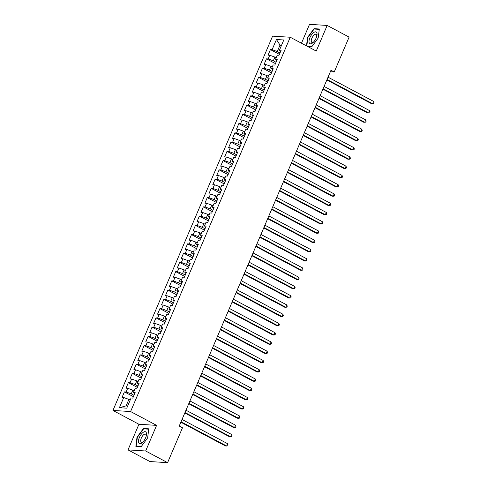 <?xml version="1.0" encoding="UTF-8"?>
<svg xmlns="http://www.w3.org/2000/svg" width="487" height="487" viewBox="0 0 487 487"><rect width="100%" height="100%" fill="white"/><g stroke="black" fill="none" stroke-linecap="round" stroke-linejoin="round"><path stroke-width="0.73" d="M128.014 449.897L145.662 450.986L156.595 425.364L138.941 424.268L128.014 449.897L149.947 461.56L167.595 462.65L182.473 427.775L179.222 426.046L330.983 70.256L334.234 71.985L349.106 37.103L327.173 25.44L309.519 24.35L301.477 43.215M138.941 424.268L112.941 410.444L272.592 36.154L290.246 37.243L130.595 411.539L112.941 410.444M281.322 45.76L280.025 45.072L276.446 39.526L272.105 49.698L270.413 49.595L268.045 55.147L269.737 55.25L268.16 58.951L266.462 58.848L264.094 64.394L265.792 64.503L264.21 68.204L262.517 68.095L260.149 73.647L261.842 73.75L260.265 77.451L258.573 77.348L256.205 82.9L257.897 83.003L256.32 86.704L254.628 86.601L252.26 92.146L253.952 92.256L252.376 95.957L250.683 95.848L248.315 101.399L250.008 101.503L248.431 105.204L246.732 105.101L244.364 110.652L246.063 110.756L244.48 114.457L242.788 114.354L240.42 119.899L242.112 120.009L240.535 123.71L238.843 123.601L236.475 129.152L238.167 129.256L236.591 132.957L234.898 132.854L232.53 138.405L234.223 138.509L232.646 142.21L230.954 142.107L228.586 147.652L230.278 147.762L228.701 151.463L227.003 151.354L224.641 156.905L226.333 157.009L224.75 160.71L223.058 160.607L220.69 166.158L222.389 166.262L220.806 169.963L219.113 169.86L216.745 175.405L218.438 175.515L216.861 179.21L215.169 179.106L212.801 184.658L214.493 184.762L212.916 188.463L211.224 188.359L208.856 193.911L210.548 194.015L208.972 197.716L207.273 197.612L204.911 203.158L206.604 203.268L205.021 206.963L203.329 206.859L200.961 212.411L202.659 212.515L201.076 216.216L199.384 216.112L197.016 221.664L198.708 221.768L197.132 225.469L195.439 225.365L193.071 230.911L194.763 231.021L193.187 234.716L191.494 234.612L189.126 240.164L190.819 240.268L189.242 243.969L187.55 243.865L185.182 249.417L186.874 249.521L185.297 253.222L183.599 253.118L181.231 258.664L182.929 258.774L181.347 262.469L179.654 262.365L177.286 267.917L178.979 268.02L177.402 271.722L175.71 271.618L173.342 277.17L175.034 277.273L173.457 280.975L171.765 280.871L169.397 286.417L171.089 286.526L169.513 290.222L167.82 290.118L165.452 295.67L167.144 295.773L165.568 299.475L163.869 299.371L161.501 304.923L163.2 305.026L161.617 308.728L159.925 308.624L157.557 314.17L159.249 314.279L157.672 317.974L155.98 317.871L153.612 323.423L155.304 323.526L153.728 327.227L152.035 327.124L149.667 332.676L151.36 332.779L149.783 336.48L148.091 336.377L145.723 341.923L147.415 342.032L145.838 345.727L144.14 345.624L141.772 351.176L143.47 351.279L141.887 354.98L140.195 354.877L137.827 360.429L139.519 360.532L137.943 364.233L136.25 364.13L133.882 369.676L135.575 369.785L133.998 373.48L132.306 373.377L129.938 378.929L131.63 379.032L130.053 382.733L128.361 382.63L125.993 388.182L127.685 388.285L126.109 391.986L124.41 391.883L122.048 397.429L123.741 397.538L128.897 399.383L126.133 405.86L127.691 405.951M276.446 39.526L283.793 39.977L279.453 50.155L280.597 51.537M126.133 405.86L119.4 407.71L126.748 408.167L131.088 397.989L132.781 398.092L135.149 392.546L133.45 392.437L135.033 388.742L136.725 388.845L139.093 383.293L137.401 383.19L138.978 379.489L140.67 379.592L143.038 374.04L141.346 373.937L142.922 370.236L144.615 370.345L146.983 364.793L145.29 364.684L146.867 360.989L148.559 361.092L150.927 355.54L149.235 355.437L150.812 351.736L152.51 351.839L154.878 346.287L153.18 346.184L154.763 342.483L156.455 342.592L158.823 337.041L157.131 336.931L158.707 333.236L160.4 333.339L162.768 327.788L161.075 327.684L162.652 323.983L164.344 324.086L166.712 318.535L165.02 318.431L166.597 314.73L168.289 314.839L170.657 309.288L168.965 309.178L170.541 305.483L172.24 305.586L174.608 300.035L172.909 299.931L174.492 296.23L176.184 296.333L178.552 290.782L176.86 290.678L178.437 286.977L180.129 287.087L182.497 281.535L180.805 281.425L182.382 277.73L184.074 277.834L186.442 272.282L184.75 272.178L186.326 268.477L188.019 268.58L190.387 263.029L188.694 262.925L190.271 259.224L191.969 259.334L194.337 253.782L192.639 253.678L194.222 249.977L195.914 250.081L198.282 244.529L196.59 244.425L198.166 240.724L199.859 240.828L202.227 235.276L200.534 235.172L202.111 231.471L203.803 231.581L206.171 226.029L204.479 225.925L206.056 222.224L207.748 222.328L210.116 216.776L208.424 216.672L210 212.971L211.699 213.075L214.061 207.523L212.369 207.419L213.951 203.718L215.644 203.828L218.012 198.276L216.313 198.172L217.896 194.471L219.588 194.575L221.956 189.023L220.264 188.919L221.841 185.218L223.533 185.322L225.901 179.77L224.209 179.666L225.785 175.965L227.478 176.075L229.846 170.523L228.153 170.42L229.73 166.718L231.428 166.822L233.79 161.27L232.098 161.167L233.681 157.465L235.373 157.569L237.741 152.017L236.043 151.914L237.626 148.212L239.318 148.322L241.686 142.77L239.994 142.667L241.57 138.965L243.263 139.069L245.631 133.517L243.938 133.414L245.515 129.712L247.207 129.816L249.575 124.264L247.883 124.161L249.46 120.459L251.152 120.569L253.52 115.017L251.828 114.914L253.404 111.213L255.103 111.316L257.471 105.764L255.772 105.661L257.355 101.96L259.047 102.063L261.416 96.511L259.723 96.408L261.3 92.707L262.992 92.816L265.36 87.264L263.668 87.161L265.245 83.46L266.937 83.563L269.305 78.011L267.613 77.908L269.189 74.207L270.882 74.31L273.25 68.758L271.557 68.655L273.134 64.954L274.832 65.063L277.2 59.511L275.502 59.408L277.085 55.707L278.777 55.81L281.145 50.258L279.453 50.155M119.4 407.71L123.741 397.538M133.98 395.274L131.265 393.831L132.841 390.13L134.144 390.824M126.109 391.986L131.265 393.831M127.685 388.285L132.841 390.13M137.924 386.027L135.209 384.578L136.786 380.883L138.089 381.571M130.053 382.733L135.209 384.578M131.63 379.032L136.786 380.883M133.45 392.437L134.601 393.819M141.875 376.774L139.154 375.331L140.737 371.63L142.034 372.318M133.998 373.48L139.154 375.331M135.575 369.785L140.737 371.63M137.401 383.19L138.545 384.566M145.82 367.521L143.099 366.078L144.682 362.377L145.978 363.071M137.943 364.233L143.099 366.078M139.519 360.532L144.682 362.377M141.346 373.937L142.496 375.319M149.765 358.274L147.05 356.825L148.626 353.13L149.929 353.818M141.887 354.98L147.05 356.825M143.47 351.279L148.626 353.13M145.29 364.684L146.441 366.066M153.709 349.021L150.994 347.578L152.571 343.877L153.874 344.565M145.838 345.727L150.994 347.578M147.415 342.032L152.571 343.877M149.235 355.437L150.386 356.813M157.654 339.768L154.939 338.325L156.516 334.624L157.818 335.318M149.783 336.48L154.939 338.325M151.36 332.779L156.516 334.624M153.18 346.184L154.33 347.566M161.605 330.521L158.884 329.072L160.467 325.377L161.763 326.065M153.728 327.227L158.884 329.072M155.304 323.526L160.467 325.377M157.131 336.931L158.275 338.313M165.55 321.268L162.828 319.825L164.411 316.124L165.708 316.812M157.672 317.974L162.828 319.825M159.249 314.279L164.411 316.124M161.075 327.684L162.226 329.06M169.494 312.015L166.779 310.572L168.356 306.871L169.659 307.565M161.617 308.728L166.779 310.572M163.2 305.026L168.356 306.871M165.02 318.431L166.17 319.813M173.439 302.768L170.724 301.319L172.301 297.624L173.603 298.312M165.568 299.475L170.724 301.319M167.144 295.773L172.301 297.624M168.965 309.178L170.115 310.56M177.384 293.515L174.669 292.072L176.245 288.371L177.548 289.059M169.513 290.222L174.669 292.072M171.089 286.526L176.245 288.371M172.909 299.931L174.06 301.307M181.334 284.262L178.613 282.819L180.19 279.118L181.493 279.812M173.457 280.975L178.613 282.819M175.034 277.273L180.19 279.118M176.86 290.678L178.005 292.06M185.279 275.015L182.558 273.566L184.141 269.871L185.437 270.559M177.402 271.722L182.558 273.566M178.979 268.02L184.141 269.871M180.805 281.425L181.955 282.807M189.224 265.762L186.509 264.319L188.085 260.618L189.382 261.306M181.347 262.469L186.509 264.319M182.929 258.774L188.085 260.618M184.75 272.178L185.9 273.554M193.169 256.509L190.454 255.066L192.03 251.365L193.333 252.059M185.297 253.222L190.454 255.066M186.874 249.521L192.03 251.365M188.694 262.925L189.845 264.307M197.113 247.262L194.398 245.813L195.975 242.118L197.278 242.806M189.242 243.969L194.398 245.813M190.819 240.268L195.975 242.118M192.639 253.678L193.789 255.054M201.064 238.009L198.343 236.566L199.92 232.865L201.222 233.553M193.187 234.716L198.343 236.566M194.763 231.021L199.92 232.865M196.59 244.425L197.734 245.801M205.009 228.756L202.288 227.313L203.87 223.612L205.167 224.306M197.132 225.469L202.288 227.313M198.708 221.768L203.87 223.612M200.534 235.172L201.685 236.554M208.953 219.509L206.238 218.06L207.815 214.365L209.112 215.053M201.076 216.216L206.238 218.06M202.659 212.515L207.815 214.365M204.479 225.925L205.63 227.301M212.898 210.256L210.183 208.813L211.76 205.112L213.062 205.8M205.021 206.963L210.183 208.813M206.604 203.268L211.76 205.112M208.424 216.672L209.574 218.048M216.843 201.003L214.128 199.56L215.704 195.859L217.007 196.553M208.972 197.716L214.128 199.56M210.548 194.015L215.704 195.859M212.369 207.419L213.519 208.801M220.788 191.756L218.073 190.307L219.649 186.612L220.952 187.3M212.916 188.463L218.073 190.307M214.493 184.762L219.649 186.612M216.313 198.172L217.464 199.548M224.738 182.503L222.017 181.061L223.6 177.359L224.897 178.047M216.861 179.21L222.017 181.061M218.438 175.515L223.6 177.359M220.264 188.919L221.415 190.295M228.683 173.25L225.968 171.808L227.545 168.106L228.841 168.8M220.806 169.963L225.968 171.808M222.389 166.262L227.545 168.106M224.209 179.666L225.359 181.048M232.628 164.003L229.913 162.555L231.489 158.859L232.792 159.547M224.75 160.71L229.913 162.555M226.333 157.009L231.489 158.859M228.153 170.42L229.304 171.795M236.572 154.75L233.857 153.308L235.434 149.606L236.737 150.294M228.701 151.463L233.857 153.308M230.278 147.762L235.434 149.606M232.098 161.167L233.249 162.542M240.517 145.497L237.802 144.055L239.379 140.353L240.681 141.047M232.646 142.21L237.802 144.055M234.223 138.509L239.379 140.353M236.043 151.914L237.193 153.295M244.468 136.25L241.747 134.802L243.33 131.106L244.626 131.794M236.591 132.957L241.747 134.802M238.167 129.256L243.33 131.106M239.994 142.667L241.138 144.042M248.413 126.997L245.692 125.555L247.274 121.853L248.571 122.541M240.535 123.71L245.692 125.555M242.112 120.009L247.274 121.853M243.938 133.414L245.089 134.789M252.357 117.744L249.642 116.302L251.219 112.6L252.522 113.294M244.48 114.457L249.642 116.302M246.063 110.756L251.219 112.6M247.883 124.161L249.034 125.543M256.302 108.498L253.587 107.049L255.164 103.354L256.466 104.041M248.431 105.204L253.587 107.049M250.008 101.503L255.164 103.354M251.828 114.914L252.978 116.29M260.247 99.245L257.532 97.802L259.108 94.101L260.411 94.788M252.376 95.957L257.532 97.802M253.952 92.256L259.108 94.101M255.772 105.661L256.923 107.043M264.197 89.992L261.476 88.549L263.059 84.848L264.356 85.542M256.32 86.704L261.476 88.549M257.897 83.003L263.059 84.848M259.723 96.408L260.868 97.79M268.142 80.745L265.421 79.296L267.004 75.601L268.3 76.289M260.265 77.451L265.421 79.296M261.842 73.75L267.004 75.601M263.668 87.161L264.818 88.537M272.087 71.492L269.372 70.049L270.949 66.348L272.251 67.036M264.21 68.204L269.372 70.049M265.792 64.503L270.949 66.348M267.613 77.908L268.763 79.29M276.032 62.239L273.317 60.796L274.893 57.095L276.196 57.789M268.16 58.951L273.317 60.796M269.737 55.25L274.893 57.095M271.557 68.655L272.708 70.037M279.976 52.992L277.261 51.543L280.025 45.072L281.577 45.163M272.105 49.698L277.261 51.543M275.502 59.408L276.653 60.784M145.662 450.986L167.595 462.65M290.246 37.243L316.24 51.068L327.173 25.44M156.595 425.364L130.595 411.539M330.344 71.741L334.234 71.985M130.199 400.071L128.897 399.383M307.857 46.606L311.71 46.849L318.175 38.083L319.326 28.995L314.012 28.666L307.547 37.426L306.475 45.875M148.785 428.822L143.47 428.487L137.005 437.253L135.855 446.342L141.169 446.67L147.634 437.91L148.785 428.822M270.413 49.595L279.392 54.367M266.462 58.848L275.447 63.62M262.517 68.095L271.496 72.873M258.573 77.348L267.552 82.12M254.628 86.601L263.607 91.373M250.683 95.848L259.662 100.626M246.732 105.101L255.718 109.873M242.788 114.354L251.767 119.126M238.843 123.601L247.822 128.379M234.898 132.854L243.877 137.626M230.954 142.107L239.933 146.879M227.003 151.354L235.988 156.132M223.058 160.607L232.037 165.379M219.113 169.86L228.093 174.632M215.169 179.106L224.148 183.885M211.224 188.359L220.203 193.132M207.273 197.612L216.258 202.385M203.329 206.859L212.308 211.638M199.384 216.112L208.363 220.885M195.439 225.365L204.418 230.138M191.494 234.612L200.474 239.391M187.55 243.865L196.529 248.638M183.599 253.118L192.578 257.891M179.654 262.365L188.633 267.144M175.71 271.618L184.689 276.391M171.765 280.871L180.744 285.644M167.82 290.118L176.799 294.897M163.869 299.371L172.855 304.144M159.925 308.624L168.904 313.397M155.98 317.871L164.959 322.65M152.035 327.124L161.014 331.897M148.091 336.377L157.07 341.15M144.14 345.624L153.125 350.403M140.195 354.877L149.174 359.649M136.25 364.13L145.229 368.903M132.306 373.377L141.285 378.156M128.361 382.63L137.34 387.402M124.41 391.883L133.395 396.655M307.863 37.596L307.547 37.426M314.779 29.074L314.012 28.666M144.237 428.901L143.47 428.487M137.322 437.423L137.005 437.253M326.85 79.947L371.471 103.676L372.665 103.749L327.045 79.491M373.651 101.436L374.059 102.666L373.663 103.591L372.665 103.749L373.651 101.436L328.031 77.177M322.899 89.194L367.527 112.923L368.72 112.996L323.094 88.737M369.706 110.683L370.108 111.919L369.718 112.844L368.72 112.996L369.706 110.683L324.086 86.424M318.955 98.447L363.582 122.176L364.775 122.249L319.149 97.99M365.761 119.936L366.163 121.172L365.767 122.097L364.775 122.249L365.761 119.936L320.136 95.677M312.356 43.142A6.641 2.885 -62 0 0 313.433 42.199A6.641 2.885 -62 0 0 316.867 35.746A6.641 2.885 -62 0 0 313.695 32.538A6.641 2.885 -62 0 0 309.056 40.683A6.641 2.885 -62 0 0 312.356 43.142M316.702 36.397A4.547 1.972 -62 0 0 316.118 34.34A4.547 1.972 -62 0 0 314.444 34.723A4.547 1.972 -62 0 0 311.607 38.899A4.547 1.972 -62 0 0 311.85 42.363A4.547 1.972 -62 0 0 313.525 41.985A4.547 1.972 -62 0 0 313.884 41.699M306.798 46.046L307.875 37.523L314.139 29.031L319.283 29.348M311.857 46.649L307.413 46.375M141.814 442.969A6.641 2.885 -62 0 0 142.892 442.026A6.641 2.885 -62 0 0 146.325 435.573A6.641 2.885 -62 0 0 143.154 432.365A6.641 2.885 -62 0 0 138.515 440.51A6.641 2.885 -62 0 0 141.814 442.969M146.161 436.224A4.547 1.972 -62 0 0 145.576 434.167A4.547 1.972 -62 0 0 143.902 434.55A4.547 1.972 -62 0 0 141.066 438.72A4.547 1.972 -62 0 0 141.309 442.19A4.547 1.972 -62 0 0 142.989 441.812A4.547 1.972 -62 0 0 143.348 441.526M141.321 446.476L136.22 446.159L137.334 437.35L143.598 428.858L148.742 429.175M136.664 446.396L136.22 446.159M315.01 107.7L359.637 131.429L360.83 131.502L315.205 107.243M361.817 129.189L362.218 130.419L361.823 131.344L360.83 131.502L361.817 129.189L316.191 104.93M311.065 116.947L355.693 140.676L356.886 140.749L311.26 116.49M357.872 138.436L358.274 139.672L357.878 140.597L356.886 140.749L357.872 138.436L312.246 114.177M307.12 126.2L351.742 149.929L352.935 150.002L307.315 125.743M353.921 147.689L354.329 148.925L353.933 149.85L352.935 150.002L353.921 147.689L308.301 123.43M303.176 135.453L347.797 159.182L348.99 159.255L303.371 134.996M349.976 156.942L350.378 158.172L349.989 159.097L348.99 159.255L349.976 156.942L304.357 132.683M299.225 144.7L343.852 168.429L345.046 168.502L299.42 144.243M346.032 166.189L346.434 167.425L346.038 168.35L345.046 168.502L346.032 166.189L300.406 141.93M295.28 153.953L339.908 177.682L341.101 177.755L295.475 153.496M342.087 175.442L342.489 176.678L342.093 177.603L341.101 177.755L342.087 175.442L296.461 151.183M291.336 163.206L335.963 186.935L337.156 187.008L291.53 162.749M338.142 184.695L338.544 185.924L338.148 186.85L337.156 187.008L338.142 184.695L292.517 160.436M287.391 172.453L332.018 196.182L333.205 196.255L287.586 171.996M334.192 193.942L334.599 195.177L334.204 196.103L333.205 196.255L334.192 193.942L288.572 169.683M283.446 181.706L328.068 205.435L329.261 205.508L283.641 181.249M330.247 203.195L330.649 204.43L330.259 205.356L329.261 205.508L330.247 203.195L284.627 178.936M279.495 190.959L324.123 214.688L325.316 214.761L279.69 190.502M326.302 212.448L326.704 213.677L326.308 214.603L325.316 214.761L326.302 212.448L280.676 188.189M275.551 200.206L320.178 223.935L321.371 224.008L275.745 199.749M322.357 221.695L322.759 222.93L322.364 223.856L321.371 224.008L322.357 221.695L276.732 197.436M271.606 209.459L316.233 233.188L317.427 233.261L271.801 209.002M318.413 230.948L318.815 232.183L318.419 233.109L317.427 233.261L318.413 230.948L272.787 206.689M267.661 218.712L312.289 242.441L313.476 242.514L267.856 218.255M314.468 240.201L314.87 241.43L314.474 242.356L313.476 242.514L314.468 240.201L268.842 215.942M263.717 227.959L308.338 251.688L309.531 251.761L263.911 227.502M310.517 249.447L310.919 250.683L310.529 251.609L309.531 251.761L310.517 249.447L264.898 225.189M259.766 237.212L304.393 260.941L305.586 261.014L259.961 236.755M306.573 258.7L306.974 259.936L306.579 260.862L305.586 261.014L306.573 258.7L260.947 234.442M255.821 246.465L300.449 270.194L301.642 270.267L256.016 246.008M302.628 267.953L303.03 269.183L302.634 270.108L301.642 270.267L302.628 267.953L257.002 243.695M251.876 255.712L296.504 279.441L297.697 279.514L252.071 255.255M298.683 277.2L299.085 278.436L298.689 279.361L297.697 279.514L298.683 277.2L253.057 252.942M247.932 264.965L292.559 288.694L293.752 288.767L248.127 264.508M294.738 286.453L295.14 287.689L294.745 288.614L293.752 288.767L294.738 286.453L249.113 262.195M243.987 274.218L288.608 297.947L289.802 298.02L244.182 273.761M290.788 295.706L291.189 296.936L290.8 297.861L289.802 298.02L290.788 295.706L245.168 271.448M240.036 283.464L284.664 307.194L285.857 307.267L240.231 283.008M286.843 304.953L287.245 306.189L286.849 307.114L285.857 307.267L286.843 304.953L241.217 280.695M236.092 292.717L280.719 316.447L281.912 316.52L236.286 292.261M282.898 314.206L283.3 315.442L282.904 316.367L281.912 316.52L282.898 314.206L237.272 289.948M232.147 301.97L276.774 325.7L277.967 325.773L232.342 301.514M278.954 323.459L279.355 324.689L278.96 325.614L277.967 325.773L278.954 323.459L233.328 299.201M228.202 311.217L272.83 334.946L274.023 335.019L228.397 310.761M275.009 332.706L275.411 333.942L275.015 334.867L274.023 335.019L275.009 332.706L229.383 308.448M224.257 320.47L268.879 344.199L270.072 344.272L224.452 320.014M271.058 341.959L271.466 343.195L271.07 344.12L270.072 344.272L271.058 341.959L225.438 317.701M220.307 329.723L264.934 353.452L266.127 353.525L220.501 329.267M267.113 351.212L267.515 352.442L267.126 353.367L266.127 353.525L267.113 351.212L221.494 326.954M216.362 338.97L260.989 362.699L262.183 362.772L216.557 338.514M263.169 360.459L263.57 361.695L263.175 362.62L262.183 362.772L263.169 360.459L217.543 336.2M212.417 348.223L257.045 371.952L258.238 372.025L212.612 347.767M259.224 369.712L259.626 370.948L259.23 371.873L258.238 372.025L259.224 369.712L213.598 345.453M208.473 357.476L253.1 381.205L254.293 381.278L208.667 357.02M255.279 378.965L255.681 380.195L255.285 381.12L254.293 381.278L255.279 378.965L209.653 354.706M204.528 366.723L249.149 390.452L250.342 390.525L204.723 366.267M251.329 388.212L251.736 389.448L251.341 390.373L250.342 390.525L251.329 388.212L205.709 363.953M200.583 375.976L245.205 399.705L246.398 399.778L200.778 375.52M247.384 397.465L247.786 398.701L247.396 399.626L246.398 399.778L247.384 397.465L201.764 373.206M196.632 385.229L241.26 408.958L242.453 409.031L196.827 384.773M243.439 406.718L243.841 407.948L243.445 408.873L242.453 409.031L243.439 406.718L197.813 382.459M192.688 394.476L237.315 418.205L238.508 418.278L192.882 394.02M239.494 415.965L239.896 417.201L239.501 418.126L238.508 418.278L239.494 415.965L193.869 391.706M188.743 403.729L233.37 427.458L234.564 427.531L188.938 403.273M235.55 425.218L235.952 426.454L235.556 427.379L234.564 427.531L235.55 425.218L189.924 400.959M184.798 412.982L229.426 436.711L230.613 436.784L184.993 412.526M231.599 434.471L232.007 435.701L231.611 436.626L230.613 436.784L231.599 434.471L185.979 410.212M180.854 422.229L225.475 445.958L226.668 446.031L181.048 421.772M227.654 443.718L228.056 444.954L227.666 445.879L226.668 446.031L227.654 443.718L182.035 419.459"/></g></svg>
